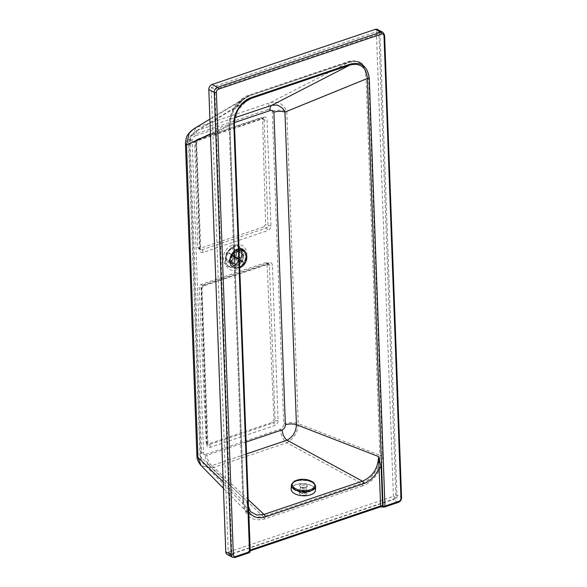 <?xml version="1.0" encoding="UTF-8"?>
<svg xmlns="http://www.w3.org/2000/svg" width="587" height="587" viewBox="0 0 587 587"><rect width="100%" height="100%" fill="white"/><g stroke="black" fill="none" stroke-linecap="round" stroke-linejoin="round"><path stroke-width="0.44" stroke-dasharray="2.94 2.2" d="M263.967 226.802L265.61 224.3L262.58 119.088L261.875 117.782L260.826 117.73L196.366 139.501L194.723 142.003L197.746 247.222L198.457 248.528L199.499 248.572L263.967 226.802L266.322 228.027A2.128 1.137 71.3 0 1 267.665 230.625L203.205 252.395A4.248 3.14 -62.6 0 1 199.661 249.673L195.787 144.013A4.248 3.14 -62.6 0 1 199.044 138.994L263.512 117.224A2.128 1.137 71.3 0 1 262.917 118.574A2.128 1.137 71.3 0 1 262.308 118.501L197.848 140.271A2.128 1.137 -108.7 0 0 198.457 140.344A2.128 1.137 -108.7 0 0 199.044 138.994M232.012 245.293A11.38 8.401 117.4 0 0 223.647 255.242A11.38 8.401 117.4 0 0 227.147 265.764A11.38 8.401 117.4 0 0 239.848 259.535A11.38 8.401 117.4 0 0 237.632 245.564A11.38 8.401 117.4 0 0 232.012 245.293M206.132 442.737L206.866 444.051L207.923 444.11L272.383 422.339L273.997 419.815L267.07 264.121L266.337 262.807L265.28 262.756L200.82 284.526L199.206 287.043L206.132 442.737L207.233 443.31A2.128 0.873 177.9 0 1 207.659 443.809A2.128 0.873 177.9 0 1 206.807 444.542L201.121 289.494A4.248 3.14 -62.6 0 1 204.379 284.475L268.846 262.705A4.248 3.14 -62.6 0 1 272.39 265.427L278.069 420.475A4.248 3.14 -62.6 0 1 274.811 425.494L210.351 447.265A4.248 3.14 -62.6 0 1 206.807 444.542M192.074 139.875A8.798 3.61 -2.1 0 0 188.544 142.927L188.544 142.927A8.798 3.61 -2.1 0 0 189.359 144.365L200.82 456.972A8.798 3.61 177.9 0 1 200.006 455.541L200.006 455.541A8.798 3.61 177.9 0 1 203.535 452.482L192.074 139.875C192.712 137.718 193.981 136.301 195.875 135.634A8.798 4.711 71.3 0 1 197.914 130.211L195.574 131.312L191.663 134.863L189.359 144.365L234.294 123.431L237.735 110.305L247.105 100.267L195.574 131.312L191.678 134.68C190.386 135.326 189.344 138.077 188.544 142.927L200.006 455.541C200.013 458.381 201.143 461.066 203.388 463.598L211.914 465.586A8.798 4.711 71.3 0 1 207.013 455.233C204.973 455.673 203.814 454.756 203.535 452.482M200.82 456.972L203.388 463.598L250.854 511.835L246.687 501.1L200.82 456.972M248.22 499.625L211.914 465.586L246.54 453.898M305.511 492.368A3.793 1.893 -177.3 0 1 301.498 492.39A3.793 1.893 -177.3 0 1 299.451 490.585A3.793 1.893 -177.3 0 1 303.332 488.876A3.793 1.893 -177.3 0 1 307.03 490.945A3.793 1.893 -177.3 0 1 305.511 492.368M272.28 111.369A11.535 4.733 177.9 0 1 286.779 111.156L298.233 423.616A11.535 4.733 -2.1 0 0 283.734 423.829L272.28 111.369C271.502 109.505 270.086 108.903 268.039 109.556A11.535 6.171 71.3 0 1 270.717 102.454L277.504 102.336L281.371 104.273C282.919 105.946 283.404 104.816 286.779 111.156L366.083 78.834L365.297 71.122L364.167 67.696L360.565 63.345L356.698 61.408A22.306 16.473 117.4 0 0 347.849 61.752L248.25 95.388A22.306 16.473 117.4 0 0 239.591 100.957L235.585 105.968L232.87 111.141L230.361 118.721L229.744 124.877L210.44 133.865M382.555 455.263A2.128 0.873 177.9 0 1 379.892 455.299L366.083 78.834A2.128 0.873 -2.1 0 0 368.753 78.79L382.555 455.263C383.318 467.795 373.721 482.485 362.685 485.86A2.128 1.137 -108.7 0 0 361.497 483.365C371.725 480.335 380.633 466.848 379.892 455.299L298.233 423.616C297.778 432.326 293.955 438.694 286.757 442.73A11.535 6.171 71.3 0 1 280.329 429.163C282.486 428.165 283.624 426.389 283.734 423.829M268.039 109.556L194.07 134.54A11.535 6.171 71.3 0 1 196.74 127.43L270.717 102.454L348.539 62.383L354.797 61.437L357.534 61.877L361.247 63.667L363.316 65.7L364.975 68.84L365.385 73.118M362.685 485.86L264.502 519.018C251.838 521.858 244.632 516.333 242.893 502.428L229.091 125.963A2.128 0.873 -2.1 0 0 229.943 125.222A2.128 0.873 -2.1 0 0 229.744 124.877L243.554 501.342L248.294 513.559L255.096 517.228L263.314 516.523L211.658 468.096A11.535 6.171 71.3 0 1 205.237 454.529L280.329 429.163M194.07 134.54C192.022 135.274 190.687 136.8 190.063 139.134A11.535 4.733 -2.1 0 0 185.441 143.133M193.952 128.744L249.578 95.806L348.539 62.383M196.902 455.6A11.535 4.733 177.9 0 1 201.524 451.594C201.811 454.015 203.051 454.991 205.237 454.529M264.502 519.018A2.128 1.137 -108.7 0 0 263.314 516.523L361.497 483.365L286.757 442.73L211.658 468.096L201.121 465.616M242.893 502.428A2.128 0.873 -2.1 0 0 243.744 501.687C243.774 506.053 245.293 510.008 248.294 513.559L223.442 488.296M231.087 116.263L229.943 125.222L243.744 501.687A2.128 0.873 -2.1 0 0 243.554 501.342L223.199 481.766M305.387 494.995A3.793 1.893 2.7 0 0 306.906 493.572A3.793 1.893 2.7 0 0 303.208 491.502A3.793 1.893 2.7 0 0 299.326 493.212A3.793 1.893 2.7 0 0 301.38 495.017A3.793 1.893 2.7 0 0 305.387 494.995M232.129 248.477A7.888 5.826 117.4 0 0 226.325 255.374A7.888 5.826 117.4 0 0 228.754 262.668A7.888 5.826 117.4 0 0 237.566 258.353A7.888 5.826 117.4 0 0 236.025 248.661A7.888 5.826 117.4 0 0 232.129 248.477M227.213 554.48A4.248 3.14 117.4 0 0 229.312 554.583L392.549 499.456A4.248 3.14 117.4 0 0 395.807 494.43L378.85 32.072A4.248 3.14 117.4 0 0 377.412 29.453M234.433 123.681A1.519 0.624 -2.1 0 0 234.294 123.431L249.974 551.032A1.519 1.262 -49.3 0 1 248.646 552.719A1.519 0.814 -108.7 0 0 249.086 552.778M393.415 496.36L376.384 31.786L211.203 87.573L228.24 552.147L393.415 496.36L397.047 498.246L231.872 554.033L214.835 89.459L380.016 33.672L397.047 498.246M248.661 511.695A1.519 0.624 -2.1 0 0 248.162 512.18L248.162 512.18A1.519 0.624 -2.1 0 0 248.301 512.429L249.974 551.032M248.639 511.101L246.687 501.1L248.301 512.429M243.627 102.85L197.914 130.211L235.005 117.686M211.203 87.573L214.835 89.459M376.384 31.786L380.016 33.672M228.24 552.147L231.872 554.033M230.361 118.721L233.443 111.332L237.955 104.31L244.111 98.579L249.578 95.806M249.504 95.6A22.798 16.832 117.4 0 0 236.825 106.056L240.531 101.639L243.51 99.049L249.673 95.688L349.023 62.134L355.854 61.231L359.882 62.273L362.23 63.704A22.798 16.832 117.4 0 0 360.367 62.508A22.798 16.832 117.4 0 0 349.104 61.965L249.673 95.688M362.23 63.704C358.356 61.085 353.895 60.6 348.839 62.229L249.783 95.681L245.52 97.677L236.825 106.056M291.167 489.14A12.136 6.053 -177.3 0 1 300.324 483.732A12.136 6.053 -177.3 0 1 313.832 487.093A12.136 6.053 -177.3 0 1 315.417 490.292M313.7 487.129A11.989 5.98 -177.3 0 1 315.263 490.284A11.989 5.98 -177.3 0 1 303.009 495.692A11.989 5.98 -177.3 0 1 291.313 489.147A11.989 5.98 -177.3 0 1 300.361 483.805A11.989 5.98 -177.3 0 1 313.7 487.129M291.387 484.869A12.136 6.053 -177.3 0 1 300.837 479.762A12.136 6.053 -177.3 0 1 314.016 483.152A12.136 6.053 -177.3 0 1 315.601 486.014M234.558 251.331L236.282 250.524A6.376 4.703 -62.6 0 1 236.642 250.796L234.917 251.603A4.857 3.588 117.4 0 0 234.558 251.331L232.914 253.885A1.82 1.343 117.4 0 0 231.227 254.465L229.414 253.1A4.857 3.588 117.4 0 0 229.084 253.606L229.091 253.401A6.376 4.703 -62.6 0 1 229.422 252.894L235.776 256.189A6.376 4.703 117.4 0 0 235.453 256.702L229.091 253.401L230.896 254.978A1.82 1.343 117.4 0 0 230.977 256.893L238.241 260.665L235.783 264.495L229.781 261.472A6.376 4.703 -62.6 0 1 229.422 261.2L229.334 259.454A4.857 3.588 117.4 0 0 229.693 259.725L229.781 261.472L236.143 264.766L238.601 260.936L231.337 257.165A1.82 1.343 117.4 0 0 233.024 256.585L240.288 260.357L243.003 262.404L234.837 257.95A4.857 3.588 117.4 0 0 235.16 257.444L236.972 258.596A6.376 4.703 -62.6 0 1 236.642 259.102M235.16 257.444L233.355 256.079A1.82 1.343 117.4 0 0 233.274 254.156L240.538 257.928L242.996 254.098L236.642 250.796M233.274 254.156L234.917 251.603M242.996 254.098A6.376 4.703 117.4 0 0 242.636 253.826L236.282 250.524M233.024 256.585L234.837 257.95M243.003 262.404A6.376 4.703 117.4 0 0 243.326 261.897L236.972 258.596M230.977 256.893L229.334 259.454M242.636 253.826L240.178 257.656A1.82 1.343 117.4 0 0 238.491 258.236L235.776 256.189M238.491 258.236L231.227 254.465M229.693 259.725L231.337 257.165M235.453 256.702L238.161 258.75A1.82 1.343 117.4 0 0 238.241 260.665M238.161 258.75L230.896 254.978M243.326 261.897L240.619 259.85L233.355 256.079M238.601 260.936A1.82 1.343 117.4 0 0 240.288 260.357M240.178 257.656L232.914 253.885M239.1 250.994A9.106 6.721 117.4 0 0 239.085 251.001A9.106 6.721 117.4 0 0 232.393 258.962A9.106 6.721 117.4 0 0 235.196 267.378A9.106 6.721 117.4 0 0 245.329 262.448A9.106 6.721 117.4 0 0 243.656 251.258M240.619 259.85A1.82 1.343 117.4 0 0 240.538 257.928M239.232 251.082A9.106 6.721 117.4 0 0 232.54 259.036A9.106 6.721 117.4 0 0 235.343 267.452A9.106 6.721 117.4 0 0 239.716 267.709M230.896 248.925A6.677 4.931 117.4 0 0 225.988 254.758A6.677 4.931 117.4 0 0 228.042 260.929A6.677 4.931 117.4 0 0 235.497 257.275A6.677 4.931 117.4 0 0 234.198 249.079A6.677 4.931 117.4 0 0 230.896 248.925M230.911 249.196A6.376 4.703 117.4 0 0 226.222 254.773A6.376 4.703 117.4 0 0 228.182 260.657A6.376 4.703 117.4 0 0 235.299 257.172A6.376 4.703 117.4 0 0 234.059 249.35A6.376 4.703 117.4 0 0 230.911 249.196M236.348 251.75A6.677 4.931 117.4 0 0 231.439 257.59A6.677 4.931 117.4 0 0 233.494 263.761A6.677 4.931 117.4 0 0 240.941 260.107A6.677 4.931 117.4 0 0 239.643 251.911A6.677 4.931 117.4 0 0 236.348 251.75M239.041 249.284A9.92 7.33 117.4 0 0 237.786 249.592A9.92 7.33 117.4 0 0 230.302 262.572A9.92 7.33 117.4 0 0 240.655 266.564A9.92 7.33 117.4 0 0 245.212 252.461M239.048 249.512A9.678 7.147 117.4 0 0 237.794 249.82A9.678 7.147 117.4 0 0 230.552 262.785A9.678 7.147 117.4 0 0 241.14 265.977A9.678 7.147 117.4 0 0 244.603 251.874M236.326 252.014A6.376 4.703 117.4 0 0 231.645 257.583A6.376 4.703 117.4 0 0 233.604 263.475A6.376 4.703 117.4 0 0 240.714 259.99A6.376 4.703 117.4 0 0 239.474 252.161A6.376 4.703 117.4 0 0 236.326 252.014M196.366 139.501L197.848 140.271A2.128 1.57 117.4 0 0 196.219 142.78L200.094 248.44A2.128 0.873 177.9 0 1 200.512 248.939A2.128 0.873 177.9 0 1 199.661 249.673M197.746 247.222L200.094 248.44A2.128 1.57 117.4 0 0 200.813 249.754A2.128 1.57 117.4 0 0 201.862 249.805L266.322 228.027A2.128 1.57 117.4 0 0 267.958 225.518L264.084 119.865A2.128 1.57 117.4 0 0 263.358 118.552A2.128 1.57 117.4 0 0 262.308 118.501L260.826 117.73M203.205 252.395A2.128 1.137 -108.7 0 0 201.862 249.805L199.499 248.572M263.512 117.224A4.248 3.14 -62.6 0 1 267.048 119.946L270.93 225.606A4.248 3.14 -62.6 0 1 267.665 230.625M270.93 225.606A2.128 0.873 177.9 0 1 267.958 225.518L265.61 224.3M195.787 144.013A2.128 0.873 -2.1 0 0 196.638 143.279A2.128 0.873 -2.1 0 0 196.219 142.78L194.723 142.003M262.58 119.088L264.084 119.865A2.128 0.873 -2.1 0 0 267.048 119.946M190.063 139.134L201.524 451.594M235.57 245.249A13.501 9.972 -62.6 0 1 245.608 260.54A13.501 9.972 -62.6 0 1 226.89 266.865A13.501 9.972 -62.6 0 1 235.57 245.249M234.374 246.518A11.38 8.401 117.4 0 0 226.002 256.468A11.38 8.401 117.4 0 0 229.51 266.99A11.38 8.401 117.4 0 0 242.211 260.767A11.38 8.401 117.4 0 0 239.995 246.789A11.38 8.401 117.4 0 0 234.374 246.518M200.82 284.526L203.183 285.752A2.128 1.57 117.4 0 0 201.554 288.261L207.233 443.31A2.128 1.57 117.4 0 0 207.959 444.623A2.128 1.57 117.4 0 0 209.009 444.667L273.469 422.897A2.128 1.57 117.4 0 0 275.098 420.387L269.418 265.339A2.128 1.57 117.4 0 0 268.692 264.033A2.128 1.57 117.4 0 0 267.643 263.981L203.183 285.752A2.128 1.137 -108.7 0 0 203.792 285.825A2.128 1.137 -108.7 0 0 204.379 284.475M201.121 289.494A2.128 0.873 -2.1 0 0 201.972 288.76A2.128 0.873 -2.1 0 0 201.554 288.261L199.206 287.043M268.846 262.705A2.128 1.137 71.3 0 1 268.252 264.055A2.128 1.137 71.3 0 1 267.643 263.981L265.28 262.756M267.07 264.121L269.418 265.339A2.128 0.873 -2.1 0 0 272.39 265.427M210.351 447.265A2.128 1.137 -108.7 0 0 209.009 444.667L207.923 444.11M272.383 422.339L273.469 422.897A2.128 1.137 71.3 0 1 274.811 425.494M278.069 420.475A2.128 0.873 177.9 0 1 275.098 420.387L273.997 419.815M246.107 442.033L207.013 455.233M195.875 135.634L234.426 122.617M239.019 248.668A10.39 7.675 117.4 0 0 229.524 260.423A10.39 7.675 117.4 0 0 238.19 267.966A10.39 7.675 117.4 0 0 245.726 253.144M236.759 264.986A7.888 5.826 -62.6 0 1 232.863 264.796A7.888 5.826 -62.6 0 1 230.434 257.502A7.888 5.826 -62.6 0 1 236.231 250.605A7.888 5.826 -62.6 0 1 240.134 250.796A7.888 5.826 -62.6 0 1 242.563 258.089A7.888 5.826 -62.6 0 1 236.759 264.986M237.192 265.5A8.218 6.068 117.4 0 0 242.475 252.344A8.218 6.068 117.4 0 0 231.08 256.196A8.218 6.068 117.4 0 0 237.192 265.5M241.154 249.306A9.803 7.242 -62.6 0 1 245.403 258.053A9.803 7.242 -62.6 0 1 238.043 267.364A9.803 7.242 -62.6 0 1 229.869 260.122A9.803 7.242 -62.6 0 1 239.034 249.137M232.657 557.312A4.248 3.14 117.4 0 0 234.763 557.408A1.519 0.814 -108.7 0 0 235.196 557.467M229.312 554.583L234.763 557.408L248.382 552.484A1.519 1.262 130.7 0 0 249.702 550.804A1.519 0.624 -2.1 0 1 249.563 550.555A1.519 0.624 -2.1 0 1 250.069 550.063M384.602 35.257A1.519 0.624 -2.1 0 0 384.302 34.904A4.248 3.14 117.4 0 0 382.856 32.278M401.559 497.615A1.519 0.624 -2.1 0 0 401.259 497.262L384.302 34.904L378.85 32.072M398.434 502.34A1.519 0.814 71.3 0 1 397.993 502.281A4.248 3.14 117.4 0 0 401.259 497.262L395.807 494.43M384.544 507.029A1.519 0.814 71.3 0 1 384.111 506.97L397.993 502.281L392.549 499.456M248.382 552.484A3.038 1.247 177.9 0 1 249.314 550.936A1.519 0.814 -108.7 0 0 249.754 550.995A1.519 0.814 -108.7 0 0 250.091 550.621M249.314 550.936L379.811 506.867A1.519 0.814 -108.7 0 0 380.244 506.926M379.811 506.867A3.038 1.247 177.9 0 1 383.627 506.816A1.519 0.925 -71.8 0 1 383.355 506.897M383.627 506.816L384.111 506.97M248.25 95.388L249.262 95.916M347.849 61.752L348.861 62.281M229.091 125.963C229.025 116.395 232.525 108.059 239.591 100.957M356.698 61.408C364.109 63.623 368.13 69.42 368.753 78.79M305.827 491.07A3.038 1.512 -177.3 0 1 306.223 491.869A3.038 1.512 -177.3 0 1 303.119 493.234A3.038 1.512 -177.3 0 1 300.162 491.576A3.038 1.512 -177.3 0 1 302.452 490.226A3.038 1.512 -177.3 0 1 305.827 491.07M305.277 491.723A2.429 1.211 2.7 0 0 301.08 491.561A2.429 1.211 2.7 0 0 303.156 493.462A2.429 1.211 2.7 0 0 305.277 491.723M306.076 485.904A3.038 1.512 -177.3 0 1 306.473 486.704A3.038 1.512 -177.3 0 1 303.369 488.076A3.038 1.512 -177.3 0 1 300.405 486.418A3.038 1.512 -177.3 0 1 302.701 485.067A3.038 1.512 -177.3 0 1 306.076 485.904M313.862 483.71A11.989 5.98 -177.3 0 1 315.424 486.865A11.989 5.98 -177.3 0 1 303.171 492.273A11.989 5.98 -177.3 0 1 291.475 485.735A11.989 5.98 -177.3 0 1 300.529 480.393A11.989 5.98 -177.3 0 1 313.862 483.71M313.363 483.314A11.38 5.679 -177.3 0 1 303.406 491.451A11.38 5.679 -177.3 0 1 293.669 482.551A11.38 5.679 -177.3 0 1 313.363 483.314M306.906 484.921A3.948 1.966 -177.3 0 1 303.45 487.746A3.948 1.966 -177.3 0 1 300.074 484.657A3.948 1.966 -177.3 0 1 306.906 484.921M261.875 117.782L263.358 118.552L198.457 140.344C197.68 140.337 197.078 141.313 196.638 143.279L200.813 249.754L198.457 248.528M227.147 265.764L229.51 266.99C223.016 264.891 226.523 248.668 234.983 246.599L239.995 246.789L237.632 245.564M266.337 262.807L268.692 264.033L203.792 285.825C203.014 285.818 202.412 286.794 201.972 288.76L207.959 444.623L206.866 444.051M228.754 262.668L232.863 264.796C226.193 262.132 234.118 246.87 240.134 250.796L236.025 248.661M299.451 490.585L299.326 493.212M307.03 490.945L306.906 493.572M250.099 550.877L249.35 551.178L248.162 512.18L247.178 504.262L248.543 508.533M209.904 119.132L245.351 97.78M358.87 62.281L359.78 62.75M306.223 491.869C306.429 492.618 305.636 493.175 303.846 493.52C301.094 493.351 299.869 492.706 300.162 491.576L300.405 486.418L301.204 487.115C303.949 487.731 305.636 487.68 306.26 486.975L306.223 491.869M315.263 490.284L315.424 486.865C315.623 485.97 315.058 484.811 313.744 483.394L308.645 480.797L299.172 480.269C294.505 481.076 291.944 482.903 291.475 485.735L291.313 489.147M228.717 253.261L229.047 252.748M228.042 260.929L233.494 263.761M234.198 249.079L239.643 251.911M228.182 260.657L233.604 263.475M234.059 249.35L239.474 252.161"/><path stroke-width="0.88" d="M383.355 506.897A1.519 0.925 -71.8 0 1 383.098 506.874A1.519 0.925 -71.8 0 1 382.57 505.928L381.168 467.56L378.571 456.561C378.035 468.485 372.657 476.688 362.436 481.179L287.072 440.206A8.798 4.711 71.3 0 1 282.164 429.853L246.107 442.033M234.426 122.617L269.881 110.642A8.798 4.711 71.3 0 1 271.92 105.22L235.005 117.686M246.54 453.898L287.072 440.206C292.964 436.911 296.083 431.738 296.42 424.687A8.798 3.61 -2.1 0 0 285.355 424.849C285.26 427.241 284.196 428.906 282.164 429.853M269.881 110.642C271.781 110.033 273.116 110.561 273.894 112.242A8.798 3.61 177.9 0 1 284.959 112.08C282.714 107.861 282.831 108.947 281.929 107.722L277.453 105.073L271.92 105.22L349.984 65.025C360.484 62.684 366.281 67.167 367.381 78.489L284.959 112.08L296.42 424.687L378.571 456.561L380.669 505.957L250.172 550.026A1.519 0.624 -2.1 0 0 250.069 550.063M248.543 508.533L250.854 511.835L256.805 515.048L264.003 514.417A2.128 1.137 71.3 0 1 265.185 516.92L363.617 483.673A2.128 1.137 -108.7 0 0 362.436 481.179L264.003 514.417L248.22 499.625M196.902 455.6L196.902 455.6C196.836 458.939 198.245 462.277 201.121 465.616L197.958 457.486A11.535 4.733 177.9 0 1 196.902 455.6L185.441 143.133A11.535 4.733 -2.1 0 0 185.441 143.14A11.535 4.733 -2.1 0 0 186.505 145.018L189.139 133.19L193.952 128.744L209.904 119.132M223.199 481.766L197.958 457.486L186.505 145.018L210.44 133.865M225.768 551.861A4.248 3.14 117.4 0 0 227.213 554.48L232.657 557.312A4.248 3.14 117.4 0 1 231.219 554.686A1.519 0.624 -2.1 0 0 233.34 554.752L216.383 92.386A1.519 0.624 177.9 0 1 214.262 92.328L231.219 554.686L225.768 551.861L208.818 89.495L214.262 92.328A4.248 3.14 117.4 0 1 217.52 87.309L212.076 84.477A4.248 3.14 117.4 0 0 208.818 89.495M216.383 92.386A2.73 2.018 -62.6 0 1 218.481 89.158L381.719 34.031A2.73 2.018 -62.6 0 1 383.993 35.785L400.95 498.143A2.73 2.018 -62.6 0 1 398.852 501.371L384.962 506.06L369.289 78.46C367.682 66.331 361.365 61.54 350.336 64.086L251.273 97.545C241.595 100.516 233.178 113.313 233.824 124.209A1.519 0.624 -2.1 0 0 234.433 123.681L234.433 123.681C234.543 119.022 235.204 115.522 236.422 113.166C238.696 107.67 242.255 103.371 247.105 100.267L250.92 98.484L243.627 102.85M383.993 35.785A1.519 0.624 -2.1 0 0 384.602 35.257L382.856 32.278L377.412 29.453A4.248 3.14 117.4 0 0 375.313 29.35L212.076 84.477M250.091 550.621A1.519 0.814 -108.7 0 0 250.172 550.026L248.763 511.651A1.519 0.624 -2.1 0 0 248.661 511.695M265.185 516.92C258.148 519.025 252.674 517.264 248.763 511.651L248.639 511.101M381.168 467.56A1.519 0.624 -2.1 0 0 379.261 467.582C375.856 475.668 370.639 481.032 363.617 483.673M369.289 78.46A1.519 0.624 177.9 0 1 367.381 78.489L383.062 506.089L382.57 505.928A1.519 0.624 -2.1 0 0 380.669 505.957A1.519 0.814 -108.7 0 1 380.244 506.926L250.099 550.877M315.601 486.352L315.417 490.292A12.136 6.053 -177.3 0 1 303.002 495.766A12.136 6.053 -177.3 0 1 291.167 489.14L291.35 485.2A12.136 6.053 -177.3 0 1 291.387 484.869L294.358 481.157L298.966 479.586C304.741 478.684 309.694 479.726 313.825 482.705L315.601 486.014A12.136 6.053 -177.3 0 1 315.601 486.352A12.136 6.053 -177.3 0 1 303.193 491.825A12.136 6.053 -177.3 0 1 291.35 485.2M243.656 251.258A9.106 6.721 117.4 0 0 243.583 251.221A9.106 6.721 117.4 0 0 239.1 250.994M239.716 267.709A9.106 6.721 117.4 0 0 246.826 256.915A9.106 6.721 117.4 0 0 243.73 251.295A9.106 6.721 117.4 0 0 239.232 251.082M245.212 252.461A9.92 7.33 117.4 0 0 239.041 249.284M244.603 251.874A9.678 7.147 117.4 0 0 239.048 249.512M273.894 112.242L285.355 424.849M245.726 253.144A10.39 7.675 117.4 0 0 239.019 248.668M239.034 249.137A9.803 7.242 -62.6 0 1 241.154 249.306M232.657 557.312L235.196 557.467A1.519 0.814 -108.7 0 0 235.614 556.498A2.73 2.018 -62.6 0 1 233.34 554.752M218.481 89.158A1.519 0.814 -108.7 0 0 217.52 87.309L380.758 32.182A1.519 0.814 -108.7 0 1 381.719 34.031M235.196 557.467L249.086 552.778A1.519 0.814 -108.7 0 0 249.504 551.809L235.614 556.498M382.856 32.278A4.248 3.14 117.4 0 0 380.758 32.182L375.313 29.35M400.95 498.143A1.519 0.624 -2.1 0 0 401.559 497.615L384.602 35.257M398.852 501.371A1.519 0.814 71.3 0 1 398.434 502.34C400.444 501.459 401.486 499.882 401.559 497.615M384.111 506.97A1.519 0.925 -71.8 0 1 383.582 507.029A1.519 0.925 -71.8 0 1 383.062 506.089A1.519 0.624 177.9 0 0 384.962 506.06A1.519 0.814 71.3 0 1 384.544 507.029L398.434 502.34M249.974 551.032A1.519 0.624 177.9 0 1 250.113 551.281A1.519 0.624 177.9 0 1 249.504 551.809L233.824 124.209M350.336 64.086A1.519 0.814 71.3 0 1 349.984 65.025L250.92 98.484A1.519 0.814 71.3 0 0 251.273 97.545M309.085 490.086A11.278 5.628 -177.3 0 1 293.72 487.43A11.278 5.628 -177.3 0 1 297.939 479.902A11.278 5.628 -177.3 0 1 313.311 482.558A11.278 5.628 -177.3 0 1 309.085 490.086M185.441 143.14C186.519 134.262 187.855 135.281 190.041 131.921L193.952 128.744M201.121 465.616L223.442 488.296M384.544 507.029A1.519 1.519 0 0 1 383.582 507.029L380.244 506.926M249.086 552.778A1.519 1.519 0 0 0 250.113 551.281L234.433 123.681"/></g></svg>
